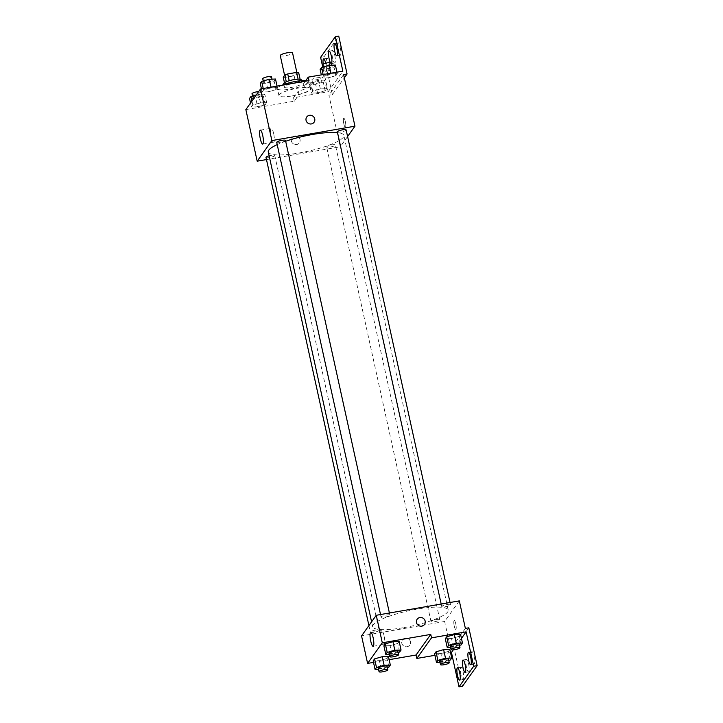 <?xml version="1.0" encoding="UTF-8"?>
<svg xmlns="http://www.w3.org/2000/svg" width="723" height="723" viewBox="0 0 723 723"><rect width="100%" height="100%" fill="white"/><g stroke="black" fill="none" stroke-linecap="round" stroke-linejoin="round"><path stroke-width="0.54" stroke-dasharray="3.62 2.71" d="M280.262 55.599A6.29 1.265 167.6 0 0 285.341 55.752A6.29 1.265 167.6 0 0 292.553 52.896M289.878 76.394A6.29 1.265 167.6 0 0 297.09 73.538A6.29 1.265 167.6 0 0 290.673 73.647A6.29 1.265 167.6 0 0 284.799 76.24A6.29 1.265 167.6 0 0 289.878 76.394M298.653 72.589L297.081 74.794A8.54 1.717 167.6 0 1 294.162 75.834L285.278 77.379A8.54 1.717 167.6 0 1 283.235 77.189M300.117 79.25L298.599 81.672L297.081 74.794M294.162 75.834L295.671 82.72L286.796 84.257L285.278 77.379M295.671 82.72A8.54 1.717 167.6 0 0 298.599 81.672M300.162 79.467A8.54 1.717 167.6 0 0 298.12 79.286L298.093 79.159M286.796 84.257A8.54 1.717 167.6 0 1 284.754 84.067L286.317 81.871A8.54 1.717 167.6 0 1 289.245 80.822L298.12 79.286M301.238 79.837A8.992 1.808 -12.4 0 1 301.111 80.271A8.992 1.808 -12.4 0 1 291.884 83.741A8.992 1.808 -12.4 0 1 283.678 83.696M301.871 83.705A8.992 1.808 167.6 0 0 301.997 83.281A8.992 1.808 167.6 0 0 292.824 83.443A8.992 1.808 167.6 0 0 284.437 87.14A8.992 1.808 167.6 0 0 291.685 87.356A8.992 1.808 167.6 0 0 301.871 83.705M284.754 84.067L284.446 82.693M281.816 85.296A16.177 3.263 167.6 0 0 277.415 88.685A16.177 3.263 167.6 0 0 290.456 89.074A16.177 3.263 167.6 0 0 309.019 81.735A16.177 3.263 167.6 0 0 305.82 80.542M291.975 95.951A16.177 3.263 167.6 0 0 310.529 88.613A16.177 3.263 167.6 0 0 294.026 88.902A16.177 3.263 167.6 0 0 278.924 95.563A16.177 3.263 167.6 0 0 291.975 95.951M245.847 109.589L294.306 101.193L299.024 94.577A17.045 3.434 -12.4 0 0 311.369 88.432A17.045 3.434 -12.4 0 0 304.284 87.203L308.992 80.587M257.632 106.841L251.414 107.049L252.824 105.07L260.452 102.883L266.67 102.675L265.26 104.654L257.632 106.841L251.414 107.049L252.824 105.07L260.452 102.883L266.67 102.675L265.26 104.654L257.632 106.841L255.734 98.247L249.525 98.455M268.35 91.803L262.133 92.011L263.552 90.032L271.179 87.835L277.397 87.628L275.978 89.616L268.35 91.803L262.133 92.011L263.552 90.032L271.179 87.835L277.397 87.628L275.978 89.616L268.35 91.803L266.462 83.208L260.244 83.416M300.027 139.476A4.492 4.293 35.5 0 0 292.047 137.623A4.492 4.293 35.5 0 0 293.213 143.732A4.492 4.293 35.5 0 0 300.027 139.476A4.492 4.293 -144.5 0 1 293.213 143.723A4.492 4.293 -144.5 0 1 296.547 135.978A4.492 4.293 -144.5 0 1 300.027 139.476M294.306 101.193L293.547 97.75L328.17 91.758L322.756 67.14M320.605 57.352L324.067 56.755L332.381 94.596L328.92 95.192L340.271 146.787L266.471 159.575M266.001 157.424A4.492 0.904 167.6 0 0 269.625 157.533A4.492 0.904 167.6 0 0 274.776 155.499A4.492 0.904 167.6 0 0 269.128 155.834M330.266 147.022A4.492 0.904 167.6 0 0 335.427 144.989A4.492 0.904 167.6 0 0 330.845 145.07A4.492 0.904 167.6 0 0 326.642 146.914A4.492 0.904 167.6 0 0 330.266 147.022M347.591 136.52L340.271 146.787M337.37 131.875A4.492 0.904 167.6 0 0 340.994 131.984A4.492 0.904 167.6 0 0 346.145 129.95M276.719 142.386A4.492 0.904 167.6 0 0 280.343 142.494A4.492 0.904 167.6 0 0 285.495 140.452M285.675 141.265A38.69 7.799 167.6 0 0 277.207 144.609M268.287 151.993A38.69 7.799 167.6 0 0 299.485 152.924A38.69 7.799 167.6 0 0 343.859 135.382A38.69 7.799 167.6 0 0 337.533 132.634M345.531 127.031A4.492 0.958 -99.8 0 0 345.449 122.106A4.492 0.958 -99.8 0 0 343.823 118.301A4.492 0.958 -99.8 0 0 343.642 122.892A4.492 0.958 -99.8 0 0 345.35 127.158A4.492 0.958 -99.8 0 0 345.531 127.031A4.492 0.958 80.2 0 1 345.35 127.158A4.492 0.958 80.2 0 1 343.642 122.892A4.492 0.958 80.2 0 1 343.814 118.301A4.492 0.958 80.2 0 1 345.44 122.106A4.492 0.958 80.2 0 1 345.531 127.031M343.615 74.586L328.92 95.192M273.646 133.538A7.067 1.509 -99.8 0 0 271.242 128.26A7.067 1.509 -99.8 0 0 270.962 135.481A7.067 1.509 -99.8 0 0 273.656 142.196A7.067 1.509 -99.8 0 0 273.646 133.538M306.733 117.018L306.733 117.018A4.492 4.293 35.5 0 0 309.543 123.868A4.492 4.293 35.5 0 0 314.053 122.232L314.053 122.232M332.381 94.596L344.329 77.84M299.024 94.577L298.265 91.134A17.045 3.434 167.6 0 0 310.619 84.989A17.045 3.434 167.6 0 0 303.524 83.76L305.332 81.22M293.547 97.75L298.265 91.134M324.067 56.755L338.753 36.15M329.245 63A6.29 1.338 80.2 0 1 329.245 70.7A6.29 1.338 80.2 0 1 326.85 64.727A6.29 1.338 80.2 0 1 327.094 58.301A6.29 1.338 80.2 0 1 329.245 63M340.253 47.546A6.29 1.338 80.2 0 1 340.262 55.246A6.29 1.338 80.2 0 1 337.867 49.272A6.29 1.338 80.2 0 1 338.111 42.847A6.29 1.338 80.2 0 1 340.253 47.546M334.749 55.273A6.29 1.338 80.2 0 1 334.749 62.973A6.29 1.338 80.2 0 1 332.354 57A6.29 1.338 80.2 0 1 332.607 50.574A6.29 1.338 80.2 0 1 334.749 55.273M304.284 87.203L303.524 83.76M322.024 78.066L323.443 76.078L331.071 73.891L337.289 73.683L335.87 75.662L328.242 77.858L322.024 78.066L323.443 76.078L331.071 73.891L337.289 73.683L335.87 75.662L328.242 77.858L322.024 78.066L321.328 74.876M311.306 93.104L312.716 91.125L320.343 88.929L326.561 88.721L325.151 90.709L317.524 92.896L311.306 93.104L312.716 91.125L320.343 88.929L326.561 88.721L325.151 90.709L317.524 92.896L311.306 93.104L309.417 84.51L310.827 82.521L318.454 80.334L324.672 80.126L323.262 82.106L315.626 84.302L309.417 84.51M328.17 91.758L342.856 71.152M325.693 63.226A6.29 1.338 80.2 0 1 325.784 63.597A6.29 1.338 80.2 0 1 325.784 71.297A6.29 1.338 80.2 0 1 323.208 64.166M331.523 63.416A6.29 1.338 80.2 0 1 331.288 63.57A6.29 1.338 80.2 0 1 330.312 62.53M403.859 627.627A38.69 7.799 167.6 0 0 448.233 610.076A38.69 7.799 167.6 0 0 408.766 610.772A38.69 7.799 167.6 0 0 372.652 626.696A38.69 7.799 167.6 0 0 403.859 627.627M373.99 632.236A4.492 0.904 -12.4 0 1 370.366 632.128A4.492 0.904 -12.4 0 1 375.517 630.085A4.492 0.904 -12.4 0 1 379.15 630.194A4.492 0.904 -12.4 0 1 373.99 632.236M445.359 606.687A4.492 0.904 167.6 0 0 450.519 604.645A4.492 0.904 167.6 0 0 445.928 604.726A4.492 0.904 167.6 0 0 441.735 606.579A4.492 0.904 167.6 0 0 445.359 606.687M434.64 621.726A4.492 0.904 167.6 0 0 439.792 619.692A4.492 0.904 167.6 0 0 435.21 619.774A4.492 0.904 167.6 0 0 431.016 621.617A4.492 0.904 167.6 0 0 434.64 621.726M384.717 617.198A4.492 0.904 167.6 0 0 389.869 615.156A4.492 0.904 167.6 0 0 385.287 615.237A4.492 0.904 167.6 0 0 381.084 617.09A4.492 0.904 167.6 0 0 384.717 617.198M459.322 600.885L444.636 621.491L361.554 635.888M455.951 629.245A4.492 0.958 -99.8 0 0 455.87 624.329A4.492 0.958 -99.8 0 0 454.243 620.524A4.492 0.958 -99.8 0 0 454.062 625.115A4.492 0.958 -99.8 0 0 455.77 629.381A4.492 0.958 -99.8 0 0 455.951 629.245A4.492 0.958 80.2 0 1 455.77 629.381A4.492 0.958 80.2 0 1 454.062 625.115A4.492 0.958 80.2 0 1 454.234 620.524A4.492 0.958 80.2 0 1 455.861 624.329A4.492 0.958 80.2 0 1 455.951 629.254M465.377 628.404L450.691 649.01L444.636 621.491M410.447 641.699A4.492 4.293 35.5 0 0 402.467 639.837A4.492 4.293 35.5 0 0 403.633 645.946A4.492 4.293 35.5 0 0 410.447 641.699A4.492 4.293 -144.5 0 1 403.633 645.946A4.492 4.293 -144.5 0 1 406.968 638.201A4.492 4.293 -144.5 0 1 410.447 641.699M462.467 686.254L454.152 648.414L450.691 649.01M434.912 655.318L450.537 652.607M389.137 659.674L373.511 662.385M397.749 643.434L399.159 641.446L397.749 643.434L390.113 645.621L397.749 643.434L399.638 652.029M383.895 645.829L390.113 645.621L383.895 645.829M379.394 660.659L387.022 658.472L388.441 656.493L387.022 658.472L379.394 660.659L373.176 660.876L379.394 660.659L381.283 669.263L378.554 669.353M417.153 619.231L417.153 619.24A4.492 4.293 35.5 0 0 419.964 626.091A4.492 4.293 35.5 0 0 424.473 624.455L424.473 624.455M384.067 635.761A7.067 1.509 -99.8 0 0 381.663 630.483A7.067 1.509 -99.8 0 0 381.383 637.704A7.067 1.509 -99.8 0 0 384.076 644.419A7.067 1.509 -99.8 0 0 384.067 635.761M468.612 664.13A6.29 1.338 80.2 0 1 468.621 671.83A6.29 1.338 80.2 0 1 466.227 665.856A6.29 1.338 80.2 0 1 466.471 659.43A6.29 1.338 80.2 0 1 468.612 664.13M471.983 659.403A6.29 1.338 80.2 0 1 471.974 651.703A6.29 1.338 80.2 0 1 474.369 657.677A6.29 1.338 80.2 0 1 474.125 664.103A6.29 1.338 80.2 0 1 471.983 659.403M460.967 674.857A6.29 1.338 80.2 0 1 460.958 667.157A6.29 1.338 80.2 0 1 463.353 673.122A6.29 1.338 80.2 0 1 463.109 679.557A6.29 1.338 80.2 0 1 460.967 674.857M468.838 627.808L454.152 648.414M448.432 651.405L449.842 649.426L448.432 651.405L440.795 653.592L448.432 651.405L450.321 660.009M434.577 653.8L440.795 653.592L434.577 653.8M459.15 636.367L460.56 634.378L459.15 636.367L451.523 638.554L459.15 636.367L461.039 644.961M445.305 638.761L451.523 638.554L445.305 638.761M461.446 638.418L453.276 649.887M387.356 667.519L381.283 669.263M378.31 668.242A4.492 0.904 167.6 0 0 381.934 668.35A4.492 0.904 167.6 0 0 387.085 666.317M388.911 667.076L387.022 658.472M398.075 652.48L392.011 654.225L389.272 654.315M389.028 653.203A4.492 0.904 167.6 0 0 392.652 653.312A4.492 0.904 167.6 0 0 397.813 651.278M392.011 654.225L390.113 645.621M448.757 660.451L442.693 662.196L439.955 662.286M439.711 661.174A4.492 0.904 167.6 0 0 443.335 661.283A4.492 0.904 167.6 0 0 448.495 659.249M442.693 662.196L440.795 653.592M459.476 645.413L453.411 647.157L450.682 647.248M450.438 646.136A4.492 0.904 167.6 0 0 454.062 646.245A4.492 0.904 167.6 0 0 459.213 644.202M453.411 647.157L451.523 638.554M256.285 94.93L264.781 94.071L263.371 96.051L255.734 98.247M256.385 97.334A4.492 0.904 167.6 0 0 261.545 95.3A4.492 0.904 167.6 0 0 256.954 95.382A4.492 0.904 167.6 0 0 252.761 97.225A4.492 0.904 167.6 0 0 256.385 97.334M260.452 102.883L258.563 94.279M266.67 102.675L264.781 94.071M265.26 104.654L263.371 96.051M251.414 107.049L250.529 103.018M252.824 105.07L251.938 101.039M252.002 93.791A4.492 0.904 167.6 0 0 255.635 93.9A4.492 0.904 167.6 0 0 260.786 91.857A4.492 0.904 167.6 0 0 258.698 91.55M275.499 79.033L274.089 81.012L266.462 83.208M267.112 82.295A4.492 0.904 167.6 0 0 272.264 80.253A4.492 0.904 167.6 0 0 267.682 80.334A4.492 0.904 167.6 0 0 263.479 82.187A4.492 0.904 167.6 0 0 267.112 82.295M271.179 87.835L271.026 87.167M277.397 87.628L277.063 86.118M275.978 89.616L274.089 81.012M262.133 92.011L261.437 88.83M263.552 90.032L263.217 88.513M262.729 78.744A4.492 0.904 167.6 0 0 266.353 78.852A4.492 0.904 167.6 0 0 271.505 76.819M316.276 83.389A4.492 0.904 167.6 0 0 321.437 81.347A4.492 0.904 167.6 0 0 316.846 81.428A4.492 0.904 167.6 0 0 312.652 83.281A4.492 0.904 167.6 0 0 316.276 83.389M320.343 88.929L318.454 80.334M326.561 88.721L324.672 80.126M325.151 90.709L323.262 82.106M317.524 92.896L315.626 84.302M312.716 91.125L310.827 82.521M315.526 79.946A4.492 0.904 167.6 0 0 320.678 77.912A4.492 0.904 167.6 0 0 316.096 77.994A4.492 0.904 167.6 0 0 311.893 79.837A4.492 0.904 167.6 0 0 315.526 79.946M335.391 65.079L333.981 67.067L326.353 69.254L320.135 69.462M327.004 68.351A4.492 0.904 167.6 0 0 332.155 66.308A4.492 0.904 167.6 0 0 327.573 66.389A4.492 0.904 167.6 0 0 323.371 68.242A4.492 0.904 167.6 0 0 327.004 68.351M331.071 73.891L330.917 73.213M337.289 73.683L336.954 72.173M335.87 75.662L333.981 67.067M328.242 77.858L326.353 69.254M323.443 76.078L323.109 74.568M322.621 64.799A4.492 0.904 167.6 0 0 326.245 64.907A4.492 0.904 167.6 0 0 331.396 62.865M284.591 75.291L284.799 76.24M296.846 72.399L297.09 73.538M301.997 83.281L301.41 80.633M284.437 87.14L283.85 84.492M310.529 88.613L309.019 81.735M278.924 95.563L277.415 88.685M262.711 144.094L273.656 142.196M260.298 130.158L271.242 128.26M311.369 88.432L310.619 84.989M331.288 63.57L334.749 62.973M329.146 51.17L332.607 50.574M336.801 55.843L340.262 55.246M334.65 43.443L338.111 42.847M325.784 71.297L329.245 70.7M323.633 58.897L327.094 58.301M448.233 610.076L343.859 135.382M372.652 626.696L371.586 621.825M368.92 625.558L370.366 632.128M274.776 155.499L379.15 630.194M450.519 604.645L450.04 602.494M441.735 606.579L441.175 604.03M439.792 619.692L335.427 144.989M431.016 621.617L326.642 146.914M389.869 615.156L389.399 613.005M381.084 617.09L380.533 614.541M373.131 646.308L384.076 644.419M370.718 632.381L381.663 630.483M459.647 680.153L463.109 679.557M457.496 667.754L460.958 667.157M470.664 664.699L474.125 664.103M468.513 652.3L471.974 651.703M465.16 672.426L468.621 671.83M463.009 660.027L466.471 659.43M261.545 95.3L260.786 91.857M252.761 97.225L252.499 96.023M272.264 80.253L272.02 79.15M263.479 82.187L263.217 80.985M321.437 81.347L320.678 77.912M312.652 83.281L311.893 79.837M332.155 66.308L331.911 65.197M323.371 68.242L323.109 67.031"/><path stroke-width="1.08" d="M296.846 72.399L292.553 52.896A6.29 1.265 167.6 0 0 286.136 53.014A6.29 1.265 167.6 0 0 280.262 55.599L284.591 75.291M284.446 82.693L283.235 77.189L284.808 74.984A8.54 1.717 167.6 0 1 287.727 73.945L296.611 72.399A8.54 1.717 167.6 0 1 298.653 72.589L300.117 79.25M283.85 84.492L283.678 83.696A8.992 1.808 -12.4 0 1 292.065 80A8.992 1.808 -12.4 0 1 301.238 79.837L301.41 80.633M286.29 81.744L284.808 74.984M298.093 79.159L296.611 72.399M289.218 80.732L287.727 73.945M305.82 80.542A16.177 3.263 167.6 0 0 281.816 85.296M266.471 159.575L257.189 161.184L245.847 109.589L260.533 88.983L308.992 80.587L308.242 77.144L342.856 71.152L335.291 36.746L338.753 36.15L347.076 73.99L343.615 74.586L354.957 126.191L347.591 136.52M322.756 67.14L320.605 57.352L335.291 36.746M269.128 155.834A4.492 0.904 167.6 0 0 266.001 157.424L368.92 625.558M257.189 161.184L271.875 140.578L354.957 126.191M450.04 602.494L346.145 129.95A4.492 0.904 167.6 0 0 341.563 130.023A4.492 0.904 167.6 0 0 337.37 131.875L441.175 604.03M389.399 613.005L285.495 140.452A4.492 0.904 167.6 0 0 280.913 140.533A4.492 0.904 167.6 0 0 276.719 142.386L380.533 614.541M337.533 132.634A38.69 7.799 167.6 0 0 312.652 134.451A38.69 7.799 167.6 0 0 285.675 141.265M277.207 144.609A38.69 7.799 167.6 0 0 268.287 151.993L371.586 621.825M262.711 135.436A7.067 1.509 80.2 0 1 262.711 144.094A7.067 1.509 80.2 0 1 260.027 137.379A7.067 1.509 80.2 0 1 260.298 130.158A7.067 1.509 80.2 0 1 262.711 135.436M271.875 140.578L260.533 88.983M306.064 120.37A4.492 4.293 -144.5 0 1 312.887 116.123A4.492 4.293 -144.5 0 1 309.543 123.868A4.492 4.293 -144.5 0 1 306.064 120.37M314.053 122.232A4.492 4.293 35.5 0 0 312.887 116.123A4.492 4.293 35.5 0 0 306.733 117.018M344.329 77.84L347.076 73.99M305.332 81.22L308.242 77.144M323.208 64.166A6.29 1.338 80.2 0 1 323.633 58.897A6.29 1.338 80.2 0 1 325.693 63.226M336.791 48.143A6.29 1.338 80.2 0 1 336.801 55.843A6.29 1.338 80.2 0 1 334.406 49.878A6.29 1.338 80.2 0 1 334.65 43.443A6.29 1.338 80.2 0 1 336.791 48.143M330.312 62.53A6.29 1.338 80.2 0 1 328.631 55.68A6.29 1.338 80.2 0 1 329.146 51.17A6.29 1.338 80.2 0 1 331.288 55.87A6.29 1.338 80.2 0 1 331.523 63.416M373.511 662.385L367.609 663.407L361.554 635.888L376.249 615.282L459.322 600.885L465.377 628.404L468.838 627.808L477.153 665.648L462.467 686.254L459.006 686.85L451.441 652.453L450.537 652.607M367.609 663.407L382.295 642.801L430.754 634.405L416.068 655.011L416.828 658.445L434.912 655.318M416.068 655.011L389.137 659.674M392.941 641.653L385.314 643.85L383.895 645.829L385.314 643.85L392.941 641.653L399.159 641.446L392.941 641.653L394.83 650.257L401.048 650.049L399.638 652.029L398.075 652.48M374.586 658.888L373.176 660.876L374.586 658.888L382.223 656.701L374.586 658.888L376.484 667.492L384.112 665.296L390.33 665.088L388.911 667.076L387.356 667.519M388.441 656.493L382.223 656.701L388.441 656.493L390.33 665.088M373.131 637.659A7.067 1.509 80.2 0 1 373.131 646.308A7.067 1.509 80.2 0 1 370.447 639.602A7.067 1.509 80.2 0 1 370.718 632.381A7.067 1.509 80.2 0 1 373.131 637.659M382.295 642.801L376.249 615.282M416.484 622.593A4.492 4.293 -144.5 0 1 423.307 618.346A4.492 4.293 -144.5 0 1 419.964 626.091A4.492 4.293 -144.5 0 1 416.484 622.593M430.754 634.405L431.514 637.849L466.127 631.848L473.692 666.245L477.153 665.648M424.473 624.455A4.492 4.293 35.5 0 0 423.307 618.346A4.492 4.293 35.5 0 0 417.153 619.24M473.692 666.245L459.006 686.85M431.514 637.849L416.828 658.445M435.996 651.821L434.577 653.8L435.996 651.821L443.624 649.634L435.996 651.821L437.885 660.424L445.513 658.228L451.73 658.02L450.321 660.009L448.757 660.451M449.842 649.426L443.624 649.634L449.842 649.426L451.73 658.02M446.715 636.782L445.305 638.761L446.715 636.782L454.342 634.586L446.715 636.782L448.603 645.377L456.24 643.19L462.458 642.982L461.039 644.961L459.476 645.413M460.56 634.378L454.342 634.586L460.56 634.378L462.458 642.982M466.127 631.848L461.446 638.418M453.276 649.887L451.441 652.453M465.151 664.726A6.29 1.338 80.2 0 1 465.16 672.426A6.29 1.338 80.2 0 1 462.765 666.452A6.29 1.338 80.2 0 1 463.009 660.027A6.29 1.338 80.2 0 1 465.151 664.726M468.522 660A6.29 1.338 80.2 0 1 468.513 652.3A6.29 1.338 80.2 0 1 470.908 658.273A6.29 1.338 80.2 0 1 470.664 664.699A6.29 1.338 80.2 0 1 468.522 660M457.505 675.454A6.29 1.338 80.2 0 1 457.496 667.754A6.29 1.338 80.2 0 1 459.891 673.728A6.29 1.338 80.2 0 1 459.647 680.153A6.29 1.338 80.2 0 1 457.505 675.454M378.554 669.353L375.065 669.471L376.484 667.492M387.844 669.751L387.085 666.317A4.492 0.904 167.6 0 0 382.503 666.398A4.492 0.904 167.6 0 0 378.31 668.242L379.06 671.685A4.492 0.904 167.6 0 0 382.693 671.794A4.492 0.904 167.6 0 0 387.844 669.751A4.492 0.904 167.6 0 0 383.262 669.832A4.492 0.904 167.6 0 0 379.06 671.685M384.112 665.296L382.223 656.701M375.065 669.471L373.176 660.876M389.272 654.315L385.793 654.432L387.203 652.444L394.83 650.257M398.563 654.713L397.813 651.278A4.492 0.904 167.6 0 0 393.222 651.351A4.492 0.904 167.6 0 0 389.028 653.203L389.787 656.647A4.492 0.904 167.6 0 0 393.411 656.755A4.492 0.904 167.6 0 0 398.563 654.713A4.492 0.904 167.6 0 0 393.981 654.794A4.492 0.904 167.6 0 0 389.787 656.647M401.048 650.049L399.159 641.446M385.793 654.432L383.895 645.829M387.203 652.444L385.314 643.85M439.955 662.286L436.475 662.404L437.885 660.424M449.245 662.684L448.495 659.249A4.492 0.904 167.6 0 0 443.904 659.331A4.492 0.904 167.6 0 0 439.711 661.174L440.47 664.618A4.492 0.904 167.6 0 0 444.094 664.726A4.492 0.904 167.6 0 0 449.245 662.684A4.492 0.904 167.6 0 0 444.663 662.765A4.492 0.904 167.6 0 0 440.47 664.618M445.513 658.228L443.624 649.634M436.475 662.404L434.577 653.8M450.682 647.248L447.194 647.365L448.603 645.377M459.973 647.645L459.213 644.202A4.492 0.904 167.6 0 0 454.631 644.283A4.492 0.904 167.6 0 0 450.438 646.136L451.188 649.579A4.492 0.904 167.6 0 0 454.812 649.688A4.492 0.904 167.6 0 0 459.973 647.645A4.492 0.904 167.6 0 0 455.382 647.727A4.492 0.904 167.6 0 0 451.188 649.579M456.24 643.19L454.342 634.586M447.194 647.365L445.305 638.761M250.529 103.018L249.525 98.455L250.935 96.475L256.285 94.93M251.938 101.039L250.935 96.475M258.698 91.55A4.492 0.904 167.6 0 0 254.171 92.49A4.492 0.904 167.6 0 0 252.002 93.791L252.499 96.023M261.437 88.83L260.244 83.416L261.654 81.428L269.29 79.241L275.499 79.033L277.063 86.118M271.026 87.167L269.29 79.241M263.217 88.513L261.654 81.428M272.02 79.15L271.505 76.819A4.492 0.904 167.6 0 0 266.923 76.9A4.492 0.904 167.6 0 0 262.729 78.744L263.217 80.985M321.328 74.876L320.135 69.462L321.545 67.483L329.182 65.287L335.391 65.079L336.954 72.173M330.917 73.213L329.182 65.287M323.109 74.568L321.545 67.483M331.911 65.197L331.396 62.865A4.492 0.904 167.6 0 0 326.814 62.946A4.492 0.904 167.6 0 0 322.621 64.799L323.109 67.031"/></g></svg>

